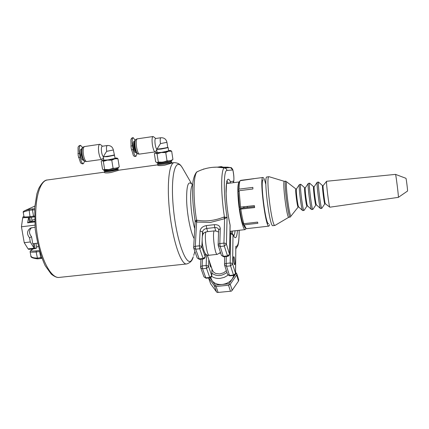 <?xml version="1.0" encoding="UTF-8"?>
<svg xmlns="http://www.w3.org/2000/svg" width="429" height="429" viewBox="0 0 429 429"><rect width="100%" height="100%" fill="white"/><g stroke="black" fill="none" stroke-linecap="round" stroke-linejoin="round"><path stroke-width="0.64" d="M28.738 249.362L28.217 248.992L35.087 248.198L35.602 248.568L28.738 249.362M24.576 217.428L22.769 217.857M22.737 217.664L23.053 216.843L24.008 216.725M23.949 216.42L23.053 216.843M31.419 217.272L32.057 220.94L30.486 221.723L29.746 217.476M41.881 258.301L41.222 258.446L41.876 258.296M41.592 257.539L37.221 258.119C33.301 258.011 31.172 257.25 30.845 255.84L30.116 251.726M34.626 208.81L32.674 208.853L32.443 209.937L34.572 209.867M23.252 212.371C23.273 212.012 25.161 211.352 28.925 210.387L32.443 209.937L33.521 216.173L30.009 216.613C26.169 217.069 24.163 217.074 23.986 216.618L23.241 212.371M32.674 208.853L29.027 209.32L24.984 210.591C23.434 211.309 22.85 211.899 23.252 212.355M33.317 243.683L34.105 248.193L28.089 248.89L24.239 242.691L30.293 241.972L29.569 237.811L31.548 236.733L32.77 243.747L37.479 243.195M24.968 217.578L22.667 217.868L21.45 226.796L34.846 225.15M28.775 217.578L29.526 221.884L34.599 221.251M29.526 221.884L27.644 222.823L28.545 217.6M34.636 221.954L27.644 222.823M34.105 248.193L30.293 241.972M31.473 227.692C28.856 230.55 28.882 233.564 31.548 236.733M29.569 237.811C26.625 234.057 26.909 230.823 30.416 228.105L35.022 227.204M21.45 226.796L24.239 242.691M104.36 171.863L104.467 172.528C104.569 172.903 105.872 173.016 108.376 172.866L110.961 172.517L118.12 170.469L118.248 169.632L117.289 168.881M157.615 164.527L157.716 165.192C157.851 165.578 159.304 165.696 162.082 165.53L164.752 165.165L171.723 163.127L171.761 162.301M196.332 221.916L196.541 220.163L195.115 220.94L195.136 221.31L196.605 222.029L197.077 220.216C205.818 221.75 214.736 220.688 223.831 217.047L224.587 218.726L210.457 222.42L196.605 222.029L195.286 246.284L199.351 245.833L199.726 248.745L203.083 258.483L205.218 256.966L204.585 258.381L203.394 258.934L203.083 258.483L199.067 258.912L197.195 257.952L199.378 259.363L195.662 249.19L193.769 248.235L193.988 246.831L195.286 246.284L195.662 249.19L199.726 248.745L201.834 246.927L202.123 240.985M205.303 253.657L205.169 256.681L201.834 246.927L200.922 246.064L199.351 245.833L200.102 230.925C200.627 228.089 202.703 226.319 206.333 225.606L214.366 224.673C217.996 224.533 219.97 225.847 220.275 228.603L219.814 243.57L218.484 244.122L218.227 245.485L220.19 246.498L224.313 246.048L223.938 243.114L225.525 243.345L226.415 244.219L224.313 246.048L227.676 256.349L223.606 256.783L223.327 256.327L227.402 255.888L229.515 254.37M218.254 245.57L221.38 255.303L223.327 256.327L220.19 246.498L219.814 243.57L223.938 243.114L224.587 218.726L224.893 218.549L224.405 216.854C220.554 192.299 220.903 167.23 224.732 167.927L216.892 167.149L212.677 167.331M205.362 253.721L205.212 257.019M193.72 247.823L193.672 247.506M223.831 217.047L227.07 217.385C223.305 194.273 223.461 169.804 227.059 170.426L232.861 169.981L230.523 167.594L227.434 167.181M227.863 167.187L216.892 167.149C210.065 167.144 203.598 168.645 197.49 171.638L197.49 171.638C193.42 172.855 192.771 197.008 196.541 220.163L197.077 220.216M227.059 170.426L226.298 168.795L224.732 167.927L230.507 167.589C231.134 167.31 231.912 168.055 232.856 169.83L232.861 169.981C233.816 174.775 234.105 178.496 233.741 181.135L233.51 182.304M229.735 183.162L230.427 181.665L230.014 183.124M233.194 182.716L233.741 181.135L230.427 181.665C227.858 176.748 226.394 179.301 226.051 189.323C225.847 198.423 227.751 215.32 230.089 225.118L229.992 224.71M232.791 169.653L232.856 169.825C233.832 174.147 234.127 178.132 233.735 181.767L233.204 182.716M224.893 218.549L227.07 217.385L226.415 244.219L229.477 254.075L230.078 224.93C227.863 214.773 226.544 204.338 226.126 193.629C226.383 183.837 226.737 179.585 227.198 180.866L227.15 180.941M230.126 225.423L229.515 254.322L228.861 255.813L227.676 256.349M232.856 234.191L231.73 233.172L230.813 233.065L230.663 233.778L230.185 262.998L231.746 263.218L232.598 264.033L230.561 265.851L233.499 275.048L235.553 273.504M233.934 236.143L232.909 234.314L233.011 234.813L230.663 233.778L229.949 233.864M226.298 256.494L226.158 263.422L230.185 262.998L230.561 265.851L226.528 266.27L224.598 265.235L224.512 264.629L224.844 263.942L226.158 263.422L226.528 266.27L229.515 275.45L227.601 274.415L229.756 275.852L233.746 275.456L233.499 275.048L229.515 275.45L229.767 275.852M211.974 268.951L211.749 275.649L209.733 277.445L206.526 268.345L206.151 265.508L207.7 265.728L208.569 266.532L206.526 268.345L202.552 268.758L202.182 265.926L202.472 259.036M200.638 267.358L200.895 266.441L202.182 265.926L206.151 265.508L206.569 254.681M200.729 267.878L203.963 276.861L205.802 277.842L202.552 268.758L200.692 267.782L200.59 267.079M233.907 275.429L232.432 278.732C230.008 281.987 226.571 283.901 222.12 284.465C217.685 284.77 214.355 283.531 212.135 280.759L209.733 277.445L205.802 277.842L206.081 278.239L209.996 277.842L211.143 277.338L211.792 275.949M208.821 259.609L208.569 266.532L211.797 275.901L212.023 269.09M207.271 254.998L212.457 270.393L213.883 272.399L215.878 273.552L219.782 273.959L223.777 272.747L226.362 270.629M235.553 273.246L235.907 273.707L228.93 283.794L215.342 285.129L212.135 280.759L210.725 277.627M229.477 284.776L228.539 285.247L230.475 291.243L231.51 291.098L232.186 290.294L230.26 284.288L229.477 284.776L228.93 283.794M215.058 286.191L214.42 285.843L216.452 291.806L217.197 292.471L218.109 292.433L216.082 286.465L215.058 286.191L215.342 285.129M216.082 286.465L228.539 285.247M230.26 284.288L236.652 275.037L238.513 281.07L232.186 290.294M235.907 273.707L236.872 274.067L236.652 275.037M230.475 291.243L218.109 292.433M216.452 291.806L210.65 283.826L208.628 277.981M208.574 277.987L210.65 283.826M208.671 277.976L214.42 285.843M238.513 281.07L238.728 279.901M235.569 272.045L236.872 274.067M220.581 252.82L219.648 253.357M211.186 266.613L210.896 267.165L210.339 266.345L209.615 261.958M234.127 263.867C233.349 260.398 233.204 258.001 233.703 256.681C234.481 256.344 235.446 264.736 234.625 264.704L234.127 263.867M237.441 230.486C236.862 238.288 235.387 239.731 233.011 234.813L232.598 264.033L235.516 273.241L235.805 247.581M239.13 230.293C239.189 241.457 238.084 246.798 235.821 246.316L235.843 247.404M246.037 228.485L245.232 229.595C243.216 230.555 239.457 214.752 238.277 199.93C237.489 189.312 237.784 183.333 239.173 181.987M158.58 163.497L158.591 163.567C158.204 164.194 169.348 162.57 170.426 161.84L170.544 161.712M171.579 161.207L171.568 161.224C170.624 161.749 167.777 162.36 163.036 163.058L157.261 163.261M161.143 162.285L168.286 161.197M171.75 160.934L171.729 161.004C170.758 161.54 167.841 162.167 162.966 162.886L157.228 163.24L157.127 162.634M171.97 160.21L162.768 162.162L156.767 162.564M172.699 159.631L170.088 160.837L167.026 160.875L162.768 162.162L158.312 162.076L157.073 162.629L155.636 161.819L154.376 153.657L154.628 153.421L155.593 153.056L157.041 153.834L161.288 152.531L165.76 152.606L168.624 151.222L171.68 151.222L170.592 150.547M167.026 160.875L165.76 152.606M158.312 162.076L157.041 153.834M172.925 159.432L171.68 151.222M168.597 150.52L170.528 150.525L168.624 151.222L161.288 152.531L155.593 153.056L155.293 152.885L157.105 152.316M161.695 152.338L157.153 152.649L156.66 149.415L161.191 149.061L168.152 147.614L168.645 150.869L161.695 152.338M168.125 147.581L167.712 147.292C167.943 147.667 157.792 149.297 157.052 149.008L160.446 143.629L166.951 142.305C166.141 139.114 164.098 137.596 160.811 137.752L160.811 137.752C160.124 138.24 160.006 140.197 160.446 143.629M160.811 137.752L155.571 138.513C154.864 139.001 154.735 140.959 155.175 144.385C155.614 146.981 156.161 148.584 156.826 149.195L156.66 149.415M153.48 136.722L152.992 136.535C151.979 137.232 151.786 140.026 152.413 144.922C153.196 149.34 154.113 151.662 155.169 151.893L155.555 151.593M152.992 136.535L137.167 138.857C136.165 139.768 135.972 142.546 136.583 147.195C137.328 151.378 138.251 153.684 139.35 154.113L155.169 151.893M137.167 138.857L135.854 139.436C134.899 140.304 134.711 142.943 135.291 147.356C135.998 151.324 136.878 153.518 137.929 153.925L139.307 154.108M135.58 139.672L135.14 139.94C134.438 141.195 134.347 143.683 134.862 147.404C135.435 150.735 136.186 152.821 137.108 153.657L137.58 153.775M135.092 140.015L134.937 140.235C134.256 141.447 134.164 143.838 134.663 147.415C135.215 150.622 135.934 152.622 136.824 153.426L137.001 153.571M135.022 140.106L133.231 137.661C132.148 138.352 131.912 141.066 132.529 145.801L133.129 149.635C133.907 153.904 134.845 156.14 135.961 156.344L136.98 153.555M135.961 156.344L134.438 156.472L133.344 155.47L131.124 147.962L130.877 139.8L132.094 137.838L133.231 137.661M240.213 208.644L240.02 207.25M238.54 191.248L238.149 190.004L239.109 189.13L252.847 187.393L252.885 188.985L239.13 190.712L238.17 191.586L239.489 207.228L254.359 205.598L254.638 207.582L239.768 209.202L240.315 208.515L243.833 207.861L243.699 206.891M239.768 209.202C240.615 214.795 241.565 219.353 242.621 222.871L243.822 223.702L257.534 222.115L257.877 223.262L244.192 224.844L242.991 224.008L242.975 223.112M243.833 207.861L254.504 206.639M240.224 180.689L253.898 178.711L240.16 180.695L239.157 182.014C238.492 183.017 238.154 185.677 238.149 190.004M243.822 223.702C242.712 219.997 241.709 215.176 240.814 209.245M268.886 226.126L246.584 228.673L246.149 228.566L244.192 224.844M269.664 224.694L268.945 226.115C265.589 228.325 259.196 176.737 262.918 177.493C263.679 177.461 264.602 179.606 265.68 183.912M239.109 189.13C239.109 184.55 239.462 181.74 240.16 180.695M240.535 207.271L239.13 190.712M242.991 224.008L244.857 227.531L245.951 228.405M266.908 176.979L266.87 176.984C263.272 176.212 269.669 227.858 272.898 225.665L274.946 225.434M290.192 217.079L288.814 217.24L275 225.423C271.841 227.611 265.438 175.928 268.967 176.71L269.155 176.737M288.814 217.24C286.845 218.747 282.137 180.775 284.368 181.344L269.08 176.71M296.015 189.044L295.983 189.017C294.846 187.999 297.383 208.478 298.209 206.993L291.2 215.814C289.468 218.897 284.647 179.982 287.028 182.127L287.098 182.186M398.38 197.351L407.518 191.061C407.85 191.254 406.236 178.185 405.941 178.303L395.533 174.388C395.903 174.094 398.841 197.823 398.375 197.356L329.837 207.202C329.118 207.609 325.863 181.333 326.625 181.263L395.522 174.383M244.085 207.759L243.962 206.858M247.415 207.497L247.27 206.456M35.087 248.198L34.282 243.57M34.599 221.214L30.486 221.723M38.229 246.439L36.583 247.007M35.95 243.377L36.733 247.898L35.602 248.568M34.524 219.492L31.928 220.227M105.303 170.844L105.314 170.914C104.923 171.514 115.439 169.954 116.849 169.203L117.047 169.031M118.222 168.265L118.045 168.549C117.026 169.096 114.098 169.723 109.266 170.442L104.006 170.619M104.199 170.672L107.068 169.804M118.206 168.334C117.155 168.892 114.152 169.541 109.186 170.275L103.968 170.597L103.866 170.002M118.436 167.546L108.966 169.568L103.523 169.943M118.94 167.144L116.28 168.248L113.074 168.307L108.966 169.568L104.644 169.471L103.437 169.905L102.52 169.149L101.217 161.127L101.517 160.805L102.161 160.58L103.335 161.374L107.438 160.108L111.771 160.189L114.768 158.805L117.959 158.773L116.945 158.044L114.768 158.805L107.438 160.108L102.161 160.58L103.764 159.861M113.074 168.307L111.771 160.189M104.644 169.471L103.335 161.374M119.251 166.843L117.959 158.773M115.047 158.054L117.063 158.087M113.369 149.978C112.554 146.852 110.537 145.367 107.314 145.517L102.241 146.257C101.362 146.766 101.137 148.702 101.576 152.075C102.038 154.622 102.665 156.188 103.459 156.762L103.646 156.585C103.839 155.716 104.848 153.968 106.676 151.34L113.369 149.978L115.101 158.392L107.947 159.899L103.818 160.183L103.303 157.003M114.586 155.191L107.427 156.682L103.459 156.762M100.493 144.611L99.732 144.305C98.461 145.029 98.139 147.801 98.767 152.617C99.592 156.95 100.649 159.213 101.941 159.4L102.547 158.923M107.314 145.517C106.451 146.026 106.236 147.967 106.676 151.34M99.732 144.305L84.357 146.573C83.146 147.555 82.845 150.3 83.451 154.81C84.223 158.864 85.264 161.111 86.567 161.551L101.941 159.4M84.357 146.573L83.092 147.142C81.939 148.075 81.649 150.681 82.229 154.966C82.958 158.81 83.95 160.945 85.194 161.363L86.513 161.545M82.786 147.367L82.261 147.764C81.467 149.136 81.322 151.55 81.821 155.008C82.384 158.097 83.183 160.097 84.218 161.02L84.813 161.229M82.186 147.876L82.068 148.048C81.306 149.372 81.167 151.694 81.644 155.019C82.186 157.985 82.953 159.915 83.95 160.795L84.073 160.896M82.572 147.458L80.593 145.372C79.268 146.091 78.909 148.777 79.521 153.437L80.143 157.202C80.958 161.39 82.036 163.567 83.376 163.739L84.647 161.218M114.152 154.874C114.361 155.25 104.027 156.934 103.646 156.585M83.376 163.739L82.304 163.889L80.588 162.907L78.185 155.555L78.04 147.512L78.357 146.611L79.472 145.549L80.593 145.372M33.923 216.951L30.459 217.39L34.459 216.881L33.971 216.951L33.521 216.173L34.454 216.05M33.306 248.836L31.076 250.145L30.105 251.651C30.309 252.263 32.325 252.365 36.154 251.968L37.57 258.859L41.222 258.446L40.723 257.722L39.715 251.909M29.027 209.32L30.009 216.613L30.459 217.39C22.201 217.98 25.263 217.503 23.992 216.677M30.872 255.99C30.47 257.293 32.695 258.247 37.554 258.859L41.163 258.446M31.076 250.145L33.478 248.815M39.613 251.571L36.154 251.968L36.315 250.858C31.73 251.297 30.094 251.024 31.397 250.037M39.307 250.515L36.315 250.858M186.481 263.98L59.475 277.386C50.869 279.016 39.961 257.877 36.712 231.172C33.349 204.483 38.728 180.925 47.415 179.976L47.624 179.949M174.335 162.591L174.201 162.607C168.753 163.09 166.527 187.189 170.013 215.031C173.423 242.884 181.403 265.272 186.744 263.953C192.937 261.813 192.728 257.523 193.34 256.735L191.629 260.242C186.438 267.621 176.582 241.13 173.445 208.719C170.184 176.292 175.295 156.043 182.314 167.669L183.43 169.605M105.035 170.849L104.354 171.836L109.449 171.573L118.248 169.632M158.296 163.503L157.609 164.5C157.829 164.768 159.695 164.672 163.213 164.21C167.541 163.583 170.34 162.999 171.621 162.457L170.806 161.556M193.731 255.378L194.879 251.383M191.774 184.132C188.117 180.255 186.406 185.955 186.642 201.244C187.205 215.551 190.749 232.952 194.171 238.578M194.728 228.619C190.283 213.524 189.178 186.486 192.803 184.679M203.196 233.934L202.552 232.014C202.885 230.116 204.268 228.936 206.703 228.469L214.736 227.542C216.763 227.408 218.05 228.062 218.586 229.494L218.624 229.837M202.349 236.277L202.552 232.014L200.102 230.925M206.333 225.606L206.703 228.469L207.743 231.639M214.366 224.673L214.736 227.542L215.798 230.882M220.275 228.603L218.624 229.89L218.141 244.793M220.742 167.026L215.985 167.154M225.107 167.305L225.397 167.321M226.968 181.349L228.459 183.328M203.271 169.278L203.63 168.972M232.271 233.473L232.62 231.038M231.151 231.204L230.979 233.054M235.076 230.754C234.813 233.505 234.352 235.194 233.698 235.821M231.027 231.215L230.947 233.054M226.952 272.42C221.466 276.399 216.447 276.635 211.888 273.123M211.733 276.362C213.996 277.992 216.79 278.662 220.109 278.378L224.335 277.338L228.051 275.198M220.967 167.031L221.343 166.597M220.463 252.461L217.321 254.359C214.795 255.464 211.883 230.684 214.554 230.856L214.602 230.85M206.542 231.773L206.494 231.778C203.7 231.622 206.596 256.344 209.245 255.228L217.267 254.365M158.381 163.503C157.99 163.873 159.615 163.824 163.256 163.358C168.474 162.559 170.967 161.969 170.726 161.583M134.395 142.267C133.88 143.061 133.805 144.761 134.159 147.367C134.561 149.683 135.081 151.099 135.725 151.619M134.433 141.908L133.757 141.549C131.741 142.176 134.475 155.679 135.859 151.952M130.866 146.042L132.529 145.801M131.467 149.871L133.129 149.635M263.261 179.837C259.818 178.818 265.642 225.944 268.688 223.756M291.436 215.519L290.229 217.074C288.288 218.581 283.585 180.593 285.778 181.161L285.805 181.156M298.209 206.993L298.697 206.96C297.806 206.832 295.656 189.489 296.466 188.953L299.442 184.508L300.868 184.352M304.821 187.902L304.794 187.875C303.764 186.824 306.322 207.486 307.035 205.99L304.048 210.403L302.681 210.58C301.458 210.473 298.327 185.183 299.453 184.497M304.048 210.403C302.96 212.671 299.249 182.7 300.82 184.304L304.794 187.875L305.319 187.822L308.301 183.387M307.035 205.99L307.561 205.941C306.778 205.909 304.59 188.245 305.319 187.822M313.669 186.792L313.647 186.771C312.757 185.827 315.294 206.301 315.894 204.944L312.891 209.373L311.551 209.545C310.483 209.577 307.298 183.891 308.312 183.371L309.69 183.226M312.891 209.373C311.958 211.438 308.279 181.74 309.647 183.188L313.647 186.771L314.2 186.712L317.208 182.255L318.559 182.1M315.894 204.944L316.452 204.89C315.771 204.955 313.551 187.017 314.2 186.712M322.597 185.703L322.576 185.682C321.825 184.851 324.329 205.073 324.823 203.861L321.777 208.333L320.463 208.505C319.551 208.676 316.323 182.593 317.213 182.245M321.777 208.333C321.005 210.199 317.358 180.775 318.522 182.068L322.576 185.682L323.134 185.639L326.625 181.263M324.823 203.861L325.359 203.77C324.823 204.016 322.565 185.757 323.134 185.639M105.116 170.849C104.692 171.203 106.161 171.166 109.529 170.731C114.87 169.911 117.428 169.299 117.208 168.908M81.419 150.338L81.279 154.949L82.658 158.773M81.59 149.254L81.124 149.195C78.866 149.705 81.194 161.953 83.124 159.76M77.912 153.668L79.521 153.437M78.534 157.432L80.143 157.202M34.819 206.092L25.096 210.537M59.03 277.434C57.078 277.751 54.488 276.641 51.265 274.11L45.206 265.717C40.782 256.22 37.441 243.935 35.189 228.866L34.695 207.727L36.862 193.849L38.631 188.696C41.758 182.856 44.686 179.949 47.415 179.976L104.408 172.168M191.827 184.159L182.314 167.669C181.531 167.085 180.706 162.999 174.201 162.607L171.857 162.929M157.668 164.87L118.35 170.259M191.742 184.111L192.819 184.438M221.38 255.303L223.606 256.783M218.141 244.852L218.227 245.485M203.394 258.934L199.378 259.363M197.195 257.952L193.806 248.327M195.136 221.31L193.672 247.447M230.518 167.589L225.209 167.31M195.115 220.94C193.173 208.591 192.348 197.447 192.648 187.511C192.213 179.172 195.989 171.434 197.49 171.638M204.783 168.817L202.386 169.578M230.813 233.065L229.96 233.162M236.867 273.847L238.76 280.003M224.63 265.326L227.601 274.415M224.512 264.629L224.598 265.235M224.683 256.665L224.512 264.58M233.746 275.456L235.553 273.461L235.848 246.9M203.963 276.861L206.07 278.239M223.064 167.149L221.326 166.602L218.361 166.999M200.595 267.031L200.933 259.196M239.173 230.287C239.173 238.288 238.685 243.5 237.714 245.93L235.827 248.809M218.538 232.464C218.538 231.799 217.208 231.263 214.554 230.856L206.494 231.778C203.754 232.791 201.614 232.92 202.284 243.302C203.673 252.386 205.974 256.365 209.191 255.234M239.205 181.944L226.474 183.58M245.157 229.606L229.998 231.333M171.664 160.371L171.75 160.955M171.949 160.221L172.748 159.593M155.277 152.901L154.676 153.378M155.711 138.492L153.384 136.647M156.735 149.936L155.507 151.657M166.951 142.305L167.712 147.292M131.108 138.953L132.132 137.827M262.918 177.493L240.599 180.368M268.967 176.71L266.87 176.984M287.355 182.379L285.778 181.161L284.368 181.344M296.46 188.964L295.983 189.017L287.028 182.127M298.697 206.96L302.627 210.532M307.561 205.941L311.502 209.502M316.452 204.89L320.425 208.467M325.38 203.786L329.81 207.18M118.136 167.712L118.227 168.291M118.415 167.567L118.989 167.106M101.968 160.441L101.566 160.762M102.472 146.225L100.354 144.493M103.41 157.663L102.483 159.025M78.486 146.38L79.521 145.533"/></g></svg>
